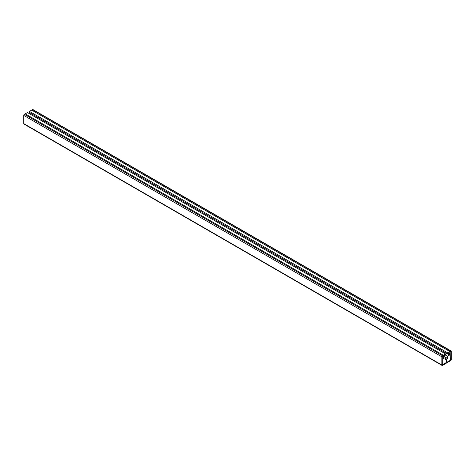 <?xml version="1.0" encoding="UTF-8"?>
<svg xmlns="http://www.w3.org/2000/svg" width="475" height="475" viewBox="0 0 475 475"><rect width="100%" height="100%" fill="white"/><g stroke="black" fill="none" stroke-linecap="round" stroke-linejoin="round"><path stroke-width="0.71" d="M442.029 365.418A0.885 0.511 -60 0 0 442.468 365.376L450.621 360.668A0.885 0.511 -60 0 0 451.25 359.581L451.25 351.375A0.885 0.511 -60 0 0 451.066 350.966A0.885 0.511 -60 0 0 450.621 351.013L449.789 351.494L449.789 351.975L450.834 351.613L450.621 360.181L450.834 351.613L449.789 351.975L449.789 351.494L447.539 352.788L447.539 353.94L449.475 352.818L449.475 355.116L447.539 356.232L447.539 358.465L446.548 359.035L445.556 358.465L446.548 359.035L446.548 362.538L450.621 360.181L442.261 364.77L442.261 356.565L443.306 355.716L443.306 355.235L445.556 353.94L445.556 355.086L443.62 356.202L443.62 358.494L445.556 357.378L445.556 359.611L446.548 359.035L446.548 362.538L442.32 364.907L442.261 356.565L443.306 355.716L443.306 355.235L25.211 113.852L443.306 355.235L442.468 355.716L24.379 114.332A0.885 0.511 120 0 0 23.75 115.419L23.75 123.625A0.885 0.511 120 0 0 23.934 124.034L442.029 365.418A0.885 0.511 -60 0 1 441.845 365.014L23.75 123.625M24.379 114.332L27.461 112.551L445.556 353.94M443.62 356.262L445.556 357.378M451.066 350.966L32.971 109.582A0.885 0.511 120 0 0 32.532 109.624L31.694 110.111L449.789 351.494L31.694 110.111L29.444 111.405L29.444 112.551L447.539 353.94M447.539 352.788L29.444 111.405M31.38 113.668L30.442 114.273M449.475 355.116L31.38 113.733M447.539 356.232L445.556 355.086M447.539 358.465L443.62 356.202M441.845 365.014L441.845 356.802A0.885 0.511 -60 0 1 442.468 355.716M441.845 356.802L23.75 115.419M450.621 351.013L32.532 109.624"/></g></svg>
